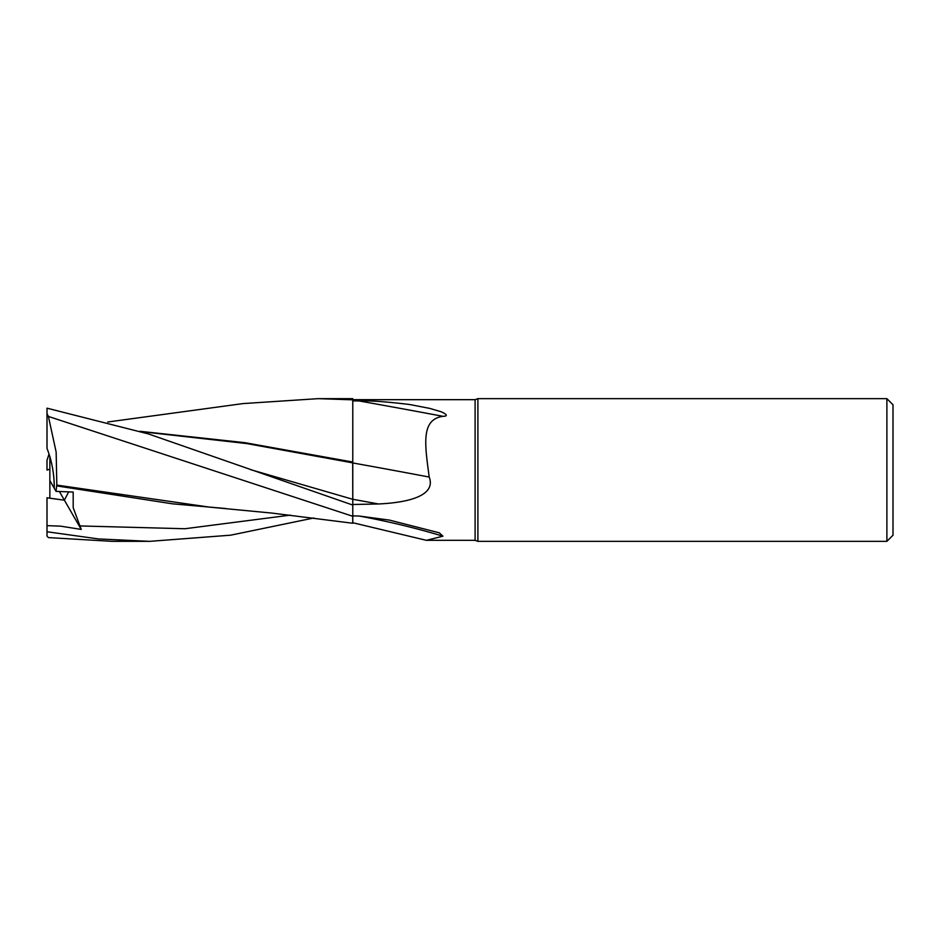 <?xml version="1.0" encoding="UTF-8"?>
<svg xmlns="http://www.w3.org/2000/svg" width="940" height="940" viewBox="0 0 940 940"><rect width="100%" height="100%" fill="white"/><g stroke="black" fill="none" stroke-linecap="round" stroke-linejoin="round"><path stroke-width="1.41" d="M352.723 516.965L352.735 520.678M208.774 507.048L271.86 513.076L352.747 523.251L352.782 516.342L352.782 523.251L352.782 398.654L318.249 398.654L352.782 399.829M477.896 541.346L475.099 540.324L475.099 399.676L477.896 398.654L886.89 398.654L893 404.764L893 535.236L886.89 541.346L477.896 541.346L477.896 398.654M49.855 456.523C52.957 467.568 54.426 478.143 54.238 488.248L49.855 480.516L49.855 456.523M313.889 517.975L230.688 535.177L149.683 541.346L98.442 538.937L47 531.758L47 525.648L60.571 526.153L81.228 529.42L64.378 500.174L68.702 491.843L64.378 500.174L49.855 498.235L49.855 480.516M886.89 541.346L886.89 398.654M475.099 540.324L426.255 540.3L352.782 522.722M352.782 399.676L475.099 399.676M352.782 400.91L359.021 400.934C369.197 400.464 386.117 401.662 409.781 404.529L429.827 408.418L439.403 411.25C441.859 411.708 451.177 416.22 442.94 416.314C420.92 419.498 424.751 443.786 429.204 477.05C436.195 495.227 409.652 502.571 378.491 503.969L352.782 504.498L352.782 462.95A725.292 52.534 -171.2 0 1 429.204 477.05M140.965 431.625L246.832 443.574L352.7 462.868L352.782 504.498M352.782 515.907L359.021 516.013L389.606 520.126L439.309 532.827L442.94 536.188L426.443 540.324M359.021 516.013A753.422 615.782 -15.4 0 1 442.94 536.188M359.021 400.934A753.422 54.567 -171.2 0 1 442.94 416.314M352.782 462.045L244.612 442.634L139.872 431.284M47 525.648L47 497.777L64.378 500.174L59.373 491.491M49.056 453.95L47 460.283L47 470.047L49.855 469.13M149.683 541.346L112.119 541.346L48.398 537.598L47 536.07L47 531.758M47 470.047L49.855 469.178M81.228 529.42L73.191 507.682L73.179 492.055L56.024 491.373L56.8 484.688M56.858 485.921L172.478 503.828L225.847 508.528M56.024 491.373L54.238 488.236C54.32 474.324 51.9 461.023 47 448.356L47 413.647L48.398 416.432L56.153 452.105L56.823 485.099L209.197 507.083M48.398 416.432L352.782 516.283M352.782 505.062L148.485 433.951L47 408.172L47 413.647M107.701 422.013L243.131 403.577L318.249 398.654M352.782 499.281A712.696 51.618 -171.2 0 1 378.491 503.969M250.534 469.624L352.782 499.305M79.547 525.93L184.945 528.738L290.354 515.132"/></g></svg>
